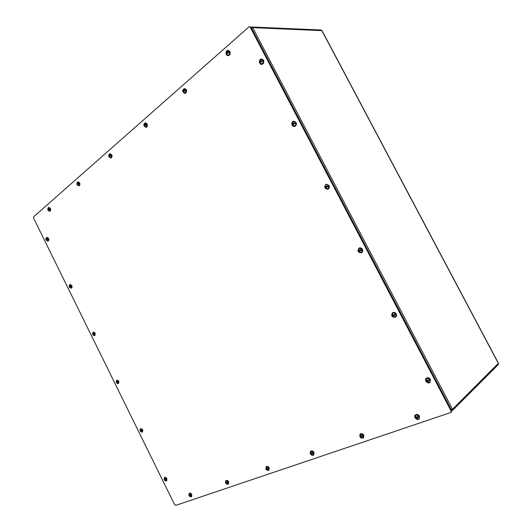 <?xml version="1.0" encoding="UTF-8"?>
<svg xmlns="http://www.w3.org/2000/svg" width="532" height="532" viewBox="0 0 532 532"><rect width="100%" height="100%" fill="white"/><g stroke="black" fill="none" stroke-linecap="round" stroke-linejoin="round"><path stroke-width="0.8" d="M251.676 28.389L252.673 27.624L322.033 30.657L498.431 363.243L452.486 409.248L451.495 409.58M252.673 27.624L452.486 409.248L451.176 409.52M175.786 505.373L450.91 412.48L451.05 410.923L250.259 27.272L249.315 26.6L33.716 216.743L33.636 218.2L174.582 504.582L175.786 505.373M450.91 412.48L451.475 411.914L451.615 410.358L251.111 27.305L249.315 26.6M110.024 153.681L111.727 154.765C112.319 156.441 112.033 157.525 110.882 158.011L110.796 158.024M108.794 155.105L109.938 153.695L111.547 154.792C112.139 156.468 111.86 157.552 110.709 158.037L109.14 157.033M109.466 154.287L111.221 154.998C111.727 156.76 111.341 157.632 110.058 157.618M109.745 154.16L109.778 154.147C111.707 155.058 111.913 156.228 110.403 157.658L110.363 157.658M108.847 156.475L109.652 155.77L108.847 156.475L109.087 156.953L109.619 156.608L109.233 156.521M108.994 156.042L109.166 155.164L109.632 155.484L110.629 154.918L109.632 155.484M109.871 155.956L109.785 156.461L110.869 155.397L110.629 154.918M252.474 27.744L252.088 27.012L321.242 30.011L321.521 30.537M251.25 27.571L252.088 27.012M266.246 466.624L266.319 466.564C267.37 466.052 268.334 466.484 269.219 467.874L268.939 470.308M265.827 468.752L266.173 466.67C267.224 466.158 268.195 466.591 269.072 467.987L268.866 470.361L266.825 470.115M266.007 467.488C266.798 466.517 267.696 466.73 268.713 468.147C269.172 469.317 268.953 470.035 268.055 470.295M267.343 469.177L268.401 468.665L267.343 469.177L267.13 469.882L266.16 469.503L266.239 467.182C268.427 467.043 269.152 468.034 268.407 470.162L268.374 470.175M265.9 468.991L266.539 468.2L267.091 468.672L268.148 468.16L268.401 468.665M266.279 468.951L266.419 468.532M266.153 469.443L267.17 469.091L266.532 469.457M266.632 468.459L267.091 468.672M228.102 50.36L229.891 51.538C230.575 53.765 230.03 55.142 228.235 55.654L228.148 55.654M229.718 51.538C230.409 53.765 229.857 55.142 228.062 55.661C225.442 55.807 225.388 50.234 228.015 50.36L229.718 51.538M227.131 51.085L229.312 51.797C229.824 54.277 229.106 55.321 227.164 54.936M227.616 50.892L227.683 50.879C230.077 50.374 230.117 55.634 227.716 55.142L227.656 55.129M226.226 53.799L226.911 52.841L227.324 52.841L226.226 53.799L226.512 54.35L226.871 53.672L227.377 53.732L226.871 53.672M226.585 53.12L226.858 52.036L227.463 52.355L228.66 51.671L227.463 52.355M227.756 52.907L227.61 53.533L227.756 52.907L228.946 52.222L228.66 51.671M226.911 52.841L226.732 52.495M227.53 53.386L227.197 53.393M226.965 52.296L227.144 52.635M415.406 414.96L415.465 414.9C416.942 414.009 418.285 414.421 419.495 416.144L419.176 418.91M419.376 416.257L419.116 418.97C417.135 420.998 413.171 416.835 415.346 415.013C416.822 414.115 418.165 414.528 419.376 416.257M415.299 417.494C415.359 414.727 416.563 414.381 418.923 416.456C419.462 417.879 419.083 418.757 417.786 419.09M415.392 415.738L415.439 415.672C416.962 413.464 420.779 417.467 418.458 418.837L418.385 418.877M415.439 415.672L415.505 418.119L416.915 417.633L415.505 418.119M415.206 417.534L415.904 417.454L416.004 416.642L417.028 417.068L418.312 416.456L418.618 417.048L417.334 417.66L417.274 418.431L416.21 418.046M415.904 417.454L416.124 416.942M416.815 418.272L416.623 417.906M417.334 417.66L417.108 418.172M416.915 417.8L418.618 417.048M416.416 416.842L417.028 417.068M145.349 122.752L147.098 123.863C147.723 125.685 147.371 126.855 146.054 127.361L145.961 127.367M143.879 124.548L145.256 122.759L146.918 123.883C147.544 125.705 147.198 126.875 145.874 127.381L144.006 125.765M144.684 123.391L146.573 124.109C147.091 126.057 146.619 126.982 145.15 126.895M143.946 125.645L144.884 124.954L143.946 125.645C143.806 124.149 144.172 123.351 145.056 123.238C147.138 124.269 147.304 125.512 145.555 126.962L145.515 126.962M143.992 125.732L144.245 126.23L144.87 125.811L144.451 125.732M144.199 125.233L144.212 124.455L145.961 124.016L144.904 124.608M145.163 125.113L145.056 125.652L146.214 124.515L145.961 124.016M184.484 88.498L186.267 89.642C186.925 91.644 186.493 92.907 184.956 93.433L184.87 93.433M186.094 89.655C186.752 91.657 186.313 92.92 184.784 93.439C182.283 91.95 182.157 90.3 184.398 88.505L186.094 89.655M183.693 89.183L185.721 89.895C186.24 92.076 185.661 93.06 183.979 92.861M184.092 89.017L184.138 89.004C186.386 90.194 186.493 91.517 184.451 92.98L184.398 92.974M182.908 91.69L183.474 90.859L182.908 91.69L183.174 92.216L183.906 91.71L183.447 91.637M183.181 91.112L183.208 90.287L185.083 89.788L183.966 90.42M184.238 90.945L184.112 91.531L185.355 90.314L185.083 89.788M183.507 90.347L183.68 90.679M360.197 434.072L360.264 434.012C361.567 433.281 362.757 433.713 363.835 435.302L363.516 437.962M363.708 435.415L363.449 438.022C360.41 438.375 359.299 437.078 360.131 434.125C361.441 433.394 362.631 433.819 363.708 435.415M359.925 435.203C360.836 433.813 361.959 433.946 363.283 435.602C363.795 436.925 363.482 437.743 362.352 438.055M361.78 436.739L362.977 436.167L361.78 436.739L361.481 437.55L360.224 437.158L360.211 434.717C362.857 434.252 363.748 435.296 362.877 437.849L362.824 437.883M359.925 436.592L360.49 436.526L360.829 435.675L361.494 436.18L362.691 435.608L362.977 436.167M360.49 436.526L360.676 436.047M360.204 437.124L361.461 436.692L360.776 437.085M361.328 437.311L361.148 436.958M361.408 436.872L361.587 437.218M360.942 435.954L361.494 436.18M426.312 378.232L426.371 378.179C427.894 377.294 429.251 377.707 430.448 379.402L430.029 382.348M430.328 379.509L429.969 382.395C427.794 384.456 423.891 380.114 426.252 378.279C427.775 377.394 429.131 377.806 430.328 379.509M425.952 379.708C426.93 377.886 428.233 377.886 429.856 379.722C430.421 381.284 429.962 382.209 428.479 382.508M426.245 379.05L426.298 378.97C427.994 376.676 431.824 380.905 429.271 382.262L429.184 382.308M426.298 378.97L426.338 381.524L427.794 380.972L426.338 381.524M426.026 380.919L426.757 380.779L426.863 379.941L427.921 380.34L429.238 379.708L429.557 380.314L428.24 380.945L428.174 381.75L427.076 381.384M426.757 380.779L427.189 380.619L426.99 380.24M427.701 381.597L427.502 381.225M428.24 380.945L427.808 381.105L428.007 381.484M427.808 381.105L429.557 380.314M427.296 380.127L427.921 380.34M310.761 451.196L310.828 451.136C311.998 450.531 313.069 450.963 314.033 452.446L313.734 454.993M313.9 452.559L313.667 455.046C312.69 455.625 311.705 455.339 310.715 454.175C309.97 452.971 309.963 452.001 310.695 451.249C311.858 450.637 312.929 451.076 313.9 452.559M310.508 452.173C311.36 451.023 312.357 451.209 313.508 452.732M310.708 454.129L310.761 451.794C313.168 451.515 313.966 452.539 313.155 454.86C312.517 455.345 311.705 455.126 310.721 454.182L311.832 453.743L310.721 454.182M310.442 453.643L311.2 452.792L311.805 453.277L312.929 452.745L313.202 453.277L312.078 453.816L312.065 454.488L311.173 454.122M310.907 453.59L311.067 453.144M311.679 454.341L311.506 454.009M312.078 453.816L311.912 454.262M311.745 453.929L313.202 453.277M311.3 453.065L311.805 453.277M452.247 409.327L452.732 410.258L498.537 364.32L498.158 363.609M452.732 410.258L451.681 410.511M261.604 58.966L263.506 60.183C264.211 62.444 263.626 63.847 261.744 64.385L261.664 64.385M263.34 60.189C264.045 62.444 263.46 63.847 261.578 64.392C258.805 64.591 258.738 58.879 261.518 58.966L263.34 60.189M260.527 59.777C261.465 59.198 262.269 59.424 262.921 60.455C263.42 63.022 262.635 64.079 260.567 63.627M261.079 59.531L261.152 59.511C263.712 58.912 263.772 64.372 261.199 63.86L261.126 63.847M259.656 62.483L260.434 61.519L259.656 62.483L259.955 63.049L260.381 62.37L260.919 62.437L260.381 62.37M260.088 61.805L260.387 60.695L261.026 61.027L262.263 60.329L261.026 61.027M261.325 61.592L261.165 62.237L261.325 61.592L262.555 60.894L262.263 60.329M260.434 61.519L260.248 61.16M261.079 62.078L260.733 62.084M260.494 60.961L260.68 61.313M293.79 121.163L296.065 122.44C296.756 124.481 296.244 125.818 294.515 126.456L294.435 126.463M295.905 122.46C296.603 124.501 296.085 125.838 294.356 126.476C291.529 127.022 290.844 121.436 293.711 121.176L295.905 122.46M292.726 122.141C293.764 121.343 294.681 121.535 295.479 122.712C295.998 125.133 295.227 126.164 293.172 125.818M293.298 121.788L293.378 121.761C295.965 120.804 296.617 126.217 293.897 126.004L293.81 125.998M292.101 124.588L293.332 123.697L292.101 124.588L292.401 125.16L293.445 124.681L292.893 124.588M292.593 124.009L292.653 123.118L293.578 123.298L294.821 122.606L293.578 123.298M293.877 123.87L293.697 124.495L293.877 123.87L295.127 123.185L294.821 122.606M292.952 123.75L292.766 123.391M293.584 124.275L293.252 124.322M293.026 123.198L293.212 123.557M326.315 184.172L329.029 185.469C329.7 187.284 329.275 188.547 327.752 189.266L327.679 189.286M328.882 185.508C329.554 187.324 329.128 188.587 327.606 189.306C324.307 188.401 323.848 186.692 326.242 184.192L328.882 185.508M325.331 185.335C326.429 184.272 327.459 184.411 328.437 185.754C328.982 187.989 328.251 189.006 326.256 188.8M325.504 186.998L325.843 185.947L326.528 186.346L327.792 185.675L328.098 186.253L326.834 186.932L326.814 187.796L325.085 187.769L326.236 186.659L324.952 187.457C324.766 186.06 325.105 185.183 325.97 184.817C328.483 183.48 329.893 188.754 327.06 188.913L326.967 188.913M325.258 188.049L327.06 188.913M325.883 186.759L325.69 186.393M326.495 187.251L325.803 187.577M326.375 187.703L326.183 187.337M326.834 186.932L326.641 187.53M327.792 185.675L326.528 186.346M325.963 186.227L326.149 186.586M46.916 237.305L48.518 238.336C49.037 239.713 48.878 240.617 48.04 241.056L47.953 241.069M46.065 238.323L46.823 237.325L48.346 238.376C48.864 239.752 48.705 240.657 47.867 241.096L46.69 240.57M46.517 237.844L48.066 238.549C48.525 239.965 48.279 240.71 47.328 240.783M45.965 239.633L46.716 239.161L45.965 239.633C45.606 239.054 45.865 238.416 46.736 237.731C48.372 238.416 48.651 239.433 47.581 240.783L47.561 240.783M46.111 239.427L46.104 238.788L47.514 238.502L46.636 238.988M46.849 239.42L46.783 239.852L47.727 238.935L47.514 238.502M46.783 239.852L46.277 240.138M46.69 239.653L46.324 239.852M70.018 284.454L71.76 285.518C72.266 286.815 72.119 287.686 71.335 288.131L71.255 288.151M69.213 285.551L69.931 284.474L71.594 285.571C72.093 286.868 71.953 287.739 71.168 288.184L69.938 287.726M69.645 285.019L71.308 285.737C71.76 287.081 71.527 287.805 70.61 287.905M69.167 286.761L69.931 286.302L69.167 286.761L69.865 284.886C71.547 285.458 71.88 286.462 70.869 287.885L69.466 287.233M69.246 286.801L69.406 287.14M69.326 286.575L69.466 285.844L69.872 286.183L70.756 285.704L69.872 286.183M70.084 286.615L70.018 287.034L70.975 286.136L70.756 285.704M70.018 287.034L69.379 287.2M69.911 286.815L69.539 287.014M92.588 333.218L93.413 332.001L95.221 333.138L94.856 335.645L93.818 335.453M93.246 332.061L95.055 333.198L94.696 335.712L93.419 335.32M92.994 332.633L94.763 333.358C95.215 334.635 94.995 335.333 94.117 335.466M92.581 334.322L93.359 333.883L92.581 334.322L93.206 332.487C94.929 332.939 95.321 333.923 94.377 335.433L92.867 334.768M92.648 334.329L92.834 334.714M92.761 334.169L92.907 333.451L93.326 333.81L94.224 333.338L93.326 333.81M93.539 334.249L94.437 333.777L94.224 333.338M93.466 334.655L92.794 334.761M93.346 334.415L92.974 334.608M116.86 380.067L118.902 381.205L118.523 383.632M116.182 381.318L116.781 380.101L118.742 381.278L118.443 383.678L117.133 383.366M116.555 380.693C117.173 380.154 117.798 380.4 118.443 381.431C118.882 382.634 118.683 383.313 117.851 383.472M116.741 380.54L116.761 380.526C118.516 380.872 118.962 381.83 118.111 383.419L116.215 382.322L116.575 381.511L117 381.89L117.905 381.424L117 381.89M117.22 382.328L118.124 381.863L117.905 381.424M117.133 382.727L116.428 382.767M116.408 382.209L116.495 381.816M116.628 382.089L116.269 382.308M117.007 382.455L116.628 382.648M225.954 480.589L226.027 480.536C226.971 480.09 227.856 480.522 228.667 481.832L228.414 484.153M225.475 482.318L225.881 480.642C226.832 480.197 227.709 480.629 228.521 481.939L228.341 484.213L226.679 484.06M225.734 481.374C226.452 480.536 227.27 480.775 228.181 482.092L227.623 484.12M225.914 481.141L225.934 481.114C227.942 481.088 228.607 482.045 227.922 484L225.827 483.369L226.758 482.983L225.827 483.369M225.628 482.903L225.834 483.295M225.595 482.817L225.934 482.205L226.632 482.591L227.636 482.112L227.876 482.597L226.871 483.076L226.891 483.674L226.133 483.329M225.894 482.85L226.02 482.451M226.871 483.076L226.752 483.475M226.599 483.169L227.876 482.597M226.213 482.384L226.632 482.591M392.536 312.703L392.596 312.663C394.019 312.018 395.223 312.444 396.207 313.94C396.799 315.29 396.586 316.367 395.569 317.158L395.509 317.198M396.081 314.02C396.673 315.376 396.46 316.447 395.442 317.238C391.904 317.351 390.907 315.855 392.47 312.743C393.886 312.098 395.09 312.53 396.081 314.02M391.924 314.139C392.982 312.53 394.212 312.563 395.622 314.246C396.194 316.035 395.628 317.005 393.919 317.152M392.323 313.501L392.397 313.428C394.438 311.373 397.524 316.035 394.771 317.025L392.217 316.214L393.613 315.576L392.224 316.214L391.904 315.616L392.576 315.363L392.676 314.512L393.693 314.858L394.997 314.206L395.309 314.804L394.006 315.449L393.959 316.274L392.889 315.961M392.576 315.363L392.796 314.804M391.904 315.616L392.397 313.428M393.5 316.148L393.301 315.775M394.006 315.449L393.786 316.015M393.594 315.642L395.309 314.804M393.088 314.671L393.693 314.858M48.784 207.347L50.367 208.371C50.899 209.821 50.713 210.765 49.815 211.204L49.729 211.217M47.873 208.378L48.698 207.36L50.188 208.404C50.72 209.854 50.54 210.798 49.642 211.244L48.425 210.645M48.365 207.879L49.902 208.591C50.374 210.073 50.108 210.845 49.097 210.905M48.572 207.779L48.598 207.773C50.254 208.524 50.513 209.575 49.356 210.911L48.08 210.26M47.867 209.821L48.532 209.242L47.993 210.113M47.913 209.502L47.907 208.843L49.343 208.531L48.452 209.029M48.665 209.468L48.605 209.914L49.556 208.97L49.343 208.531M48.605 209.914L47.986 210.193M48.512 209.728L48.133 209.934M189.312 493.297L189.385 493.237C190.243 492.858 191.055 493.284 191.799 494.527L191.58 496.742M188.827 494.753L189.239 493.344C190.097 492.964 190.908 493.39 191.653 494.627L191.507 496.795L190.097 496.682M189.099 494.009C189.764 493.277 190.509 493.536 191.34 494.773L190.868 496.689M188.946 495.432L189.286 493.796C191.128 493.842 191.739 494.773 191.121 496.589L189.153 495.977L190.01 495.605L189.153 495.977M188.98 495.525L189.173 495.897M188.92 495.511L189.212 494.873L189.858 495.252L190.802 494.793L191.035 495.259L190.084 495.711L190.11 496.283L189.412 495.944M189.186 495.485L189.292 495.106M190.084 495.711L189.977 496.083M189.838 495.797L191.035 495.259M189.465 495.046L189.858 495.252M77.985 181.758L79.627 182.808C80.186 184.358 79.96 185.369 78.949 185.834L78.856 185.848M76.934 182.948L77.898 181.764L79.448 182.842C80.013 184.391 79.787 185.402 78.769 185.868L77.393 185.109M77.499 182.323L79.142 183.035C79.634 184.644 79.308 185.469 78.177 185.495M77.745 182.21L77.772 182.197C79.561 183.021 79.793 184.125 78.477 185.515L78.45 185.515M76.947 184.378L77.679 183.74L77.093 184.704M77.04 184.006L77.04 183.314L78.563 182.968L77.625 183.493M77.852 183.952L77.778 184.424L78.796 183.42L78.563 182.968M77.778 184.424L77.173 184.837M77.685 184.238L77.266 184.464M140.608 428.553L142.802 429.723L142.496 432.044M140.016 429.863L140.534 428.593L142.649 429.809L142.416 432.097L141.093 431.871M140.342 429.204C140.973 428.606 141.638 428.852 142.343 429.956C142.775 431.086 142.596 431.745 141.811 431.931M140.115 430.734L140.541 429.025C142.31 429.251 142.822 430.195 142.064 431.858L142.044 431.864M140.122 430.767L140.335 431.179L141.1 430.834L140.335 431.179M140.069 430.78L140.295 430.089L140.9 430.415L141.811 429.962L142.031 430.408L141.12 430.867L141.16 431.439L140.501 431.146M140.282 430.701L140.375 430.315M141.1 430.834L141.027 431.246M140.894 430.967L142.031 430.408M140.534 430.242L140.9 430.415M359.22 248.012L359.286 247.985C360.563 247.573 361.6 248.012 362.405 249.302C363.043 250.878 362.724 252.048 361.447 252.826L361.381 252.86M362.265 249.362C362.904 250.938 362.585 252.115 361.308 252.886C357.843 252.487 357.118 250.871 359.147 248.045C360.423 247.633 361.461 248.072 362.265 249.362M358.302 251.077C358.455 248.225 359.625 247.726 361.82 249.594C362.385 251.616 361.72 252.607 359.832 252.58M358.881 248.77L358.96 248.71C361.294 246.988 363.542 252.008 360.689 252.58L360.59 252.6M358.96 248.71L358.222 251.137L359.559 250.412L358.222 251.137L358.528 251.729L359.725 251.516L359.14 251.363M358.827 250.778L359.193 249.754L359.898 250.193L361.181 249.535L359.898 250.193M360.211 250.785L360.004 251.37L361.487 250.126L361.181 249.535M359.226 250.559L359.034 250.193M359.313 250.04L359.506 250.412M164.588 477.49L164.661 477.437C165.472 477.104 166.23 477.523 166.928 478.7L166.689 480.915M164.075 478.847L164.508 477.537C165.326 477.204 166.077 477.623 166.782 478.793L166.616 480.968L165.292 480.828M164.361 478.168C165 477.51 165.705 477.763 166.476 478.94L166.004 480.842M164.182 479.618L164.548 477.975C166.323 478.095 166.895 479.019 166.25 480.755L164.375 480.143L165.199 479.771L164.375 480.143M164.208 479.698L164.401 480.07M164.149 479.691L164.401 479.046L165.02 479.405L165.944 478.953L166.164 479.405L165.239 479.857L165.279 480.423L164.607 480.097M164.381 479.645L164.481 479.272M165.239 479.857L165.146 480.23M165.006 479.944L166.164 479.405M164.647 479.212L165.02 479.405M321.82 30.55L498.358 363.409M451.615 410.358L451.05 410.923M250.259 27.272L251.111 27.305M452.273 409.294L451.934 409.367M109.778 154.147C109.02 154.2 108.688 154.945 108.781 156.388M110.403 157.658L109.027 156.893M268.407 470.162C267.988 470.627 267.237 470.414 266.16 469.503M227.683 50.879C226.293 51.498 225.801 52.455 226.206 53.745M227.716 55.142L226.512 54.35M418.458 418.837C417.334 419.362 416.357 419.123 415.525 418.139M145.555 126.962L144.205 126.177M184.138 89.004C182.908 89.622 182.489 90.493 182.875 91.617M184.451 92.98L183.154 92.182M362.877 437.849C361.933 438.381 361.048 438.155 360.224 437.158M429.271 382.262C428.499 382.814 427.522 382.568 426.345 381.53M452.32 410.458L451.734 410.657M261.152 59.511C259.835 59.956 259.337 60.934 259.649 62.45M261.199 63.86L259.882 62.942M293.378 121.761C292.208 122.34 291.782 123.278 292.101 124.568M293.897 126.004L292.361 125.106M47.581 240.783L46.184 240.078M116.761 380.526L116.215 382.322M225.934 481.114L225.581 482.883M48.598 207.773L47.767 209.734M77.772 182.197L76.867 184.291M78.477 185.515L77.1 184.77M142.064 431.858L140.288 431.226M360.689 252.58L358.528 251.729"/></g></svg>
